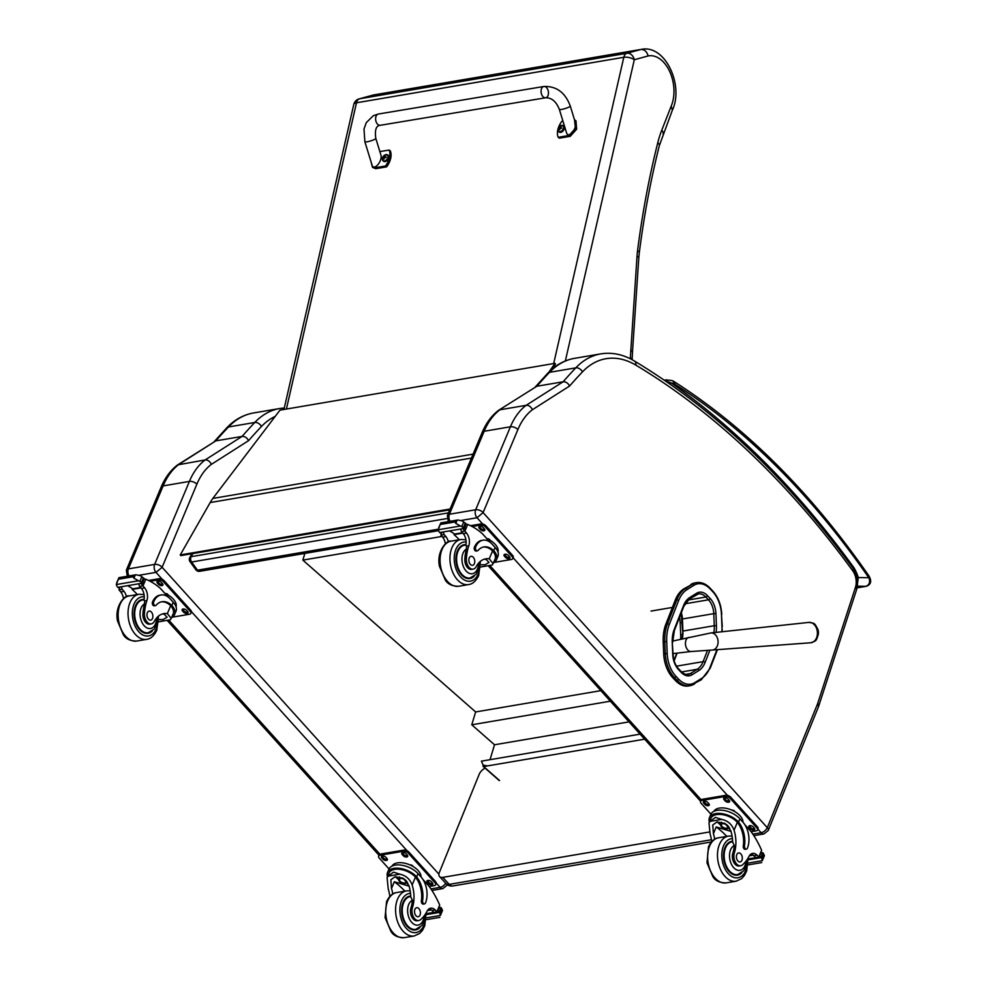 <?xml version="1.0" encoding="UTF-8"?>
<svg xmlns="http://www.w3.org/2000/svg" width="987" height="987" viewBox="0 0 987 987"><rect width="100%" height="100%" fill="white"/><g stroke="black" fill="none" stroke-linecap="round" stroke-linejoin="round"><path stroke-width="1.48" d="M438.216 529.217L197.499 570.178A3.812 1.801 144.2 0 1 195.907 569.795A3.812 3.812 0 0 0 199.633 571.313L199.633 571.313A3.812 2.418 -99.7 0 1 197.499 570.178L191.601 562.022A3.812 2.418 -99.7 0 1 191.133 556.68A3.812 2.332 -150.4 0 0 189.788 557.507A3.812 3.812 0 0 0 190.01 561.628A3.812 1.801 -35.8 0 0 191.601 562.022L446.975 518.557M499.57 780.557L483.642 766.566A1.147 0.691 131.4 0 1 483.062 765.752L483.26 765.135L487.43 765.924L644.622 739.177M483.642 766.566L487.43 765.924M483.223 765.258L481.409 761.15L640.082 734.143M487.455 765.789L485.949 766.035M490.021 759.682L494.512 744.778L471.774 724.791L475.635 711.948L302.836 560.11L304.847 553.411M442.028 536.422L302.836 560.11M494.512 744.778L629.015 721.879M471.774 724.791L610.373 701.202M475.635 711.948L600.849 690.641M711.442 839.752L449.233 884.377A7.625 4.836 80.3 0 0 452.922 885.944L711.442 841.948M709.48 831.992L442.768 877.369L449.233 884.377A7.625 4.219 137.3 0 1 446.038 883.599L446.038 883.599A7.625 7.625 0 0 0 452.922 885.944M442.768 877.369A7.625 4.219 137.3 0 1 439.585 876.592A7.625 4.219 137.3 0 1 439.375 872.409L479.201 774.289A7.625 4.219 137.3 0 1 485.098 768.145M549.068 371.914L555.015 363.327L555.459 364.067L551.77 369.409M555.015 363.327L279.963 410.148L212.834 498.435A60.997 38.69 80.3 0 0 210.182 502.543L180.251 554.941L450.109 509.008M180.251 554.941L180.744 555.619L449.764 509.835M675.244 600.17L665.88 624.154L667.446 623.883L676.811 599.899L675.244 600.17A34.779 22.059 -99.7 0 1 683.929 588.807L685.496 588.536A34.779 22.059 80.3 0 0 676.811 599.899A1.369 0.728 -158.7 0 1 678.637 600.552A33.41 21.183 -99.7 0 1 686.989 589.634L693.91 585.316A25.785 16.36 -99.7 0 1 710.097 588.894L712.737 591.682A25.785 16.36 -99.7 0 1 721.448 614.383L721.941 626.449A33.398 21.183 -99.7 0 1 721.879 631.754M672.875 677.822L675.527 680.623L677.094 680.351L674.454 677.563L672.875 677.822A27.155 17.223 -99.7 0 1 663.708 653.925L665.275 653.665A27.155 17.223 80.3 0 0 674.454 677.563A1.369 0.765 -43.5 0 0 675.922 676.305A25.773 16.347 -99.7 0 1 667.2 653.616L666.706 641.55A33.41 21.196 -99.7 0 1 669.272 624.524L678.637 600.552M693.91 585.316A1.369 1.024 -121.9 0 0 692.418 584.218L683.929 588.807M666.706 641.55L663.202 641.871L663.708 653.925M716.944 649.693L709.974 667.496A33.41 21.196 -99.7 0 1 701.584 678.439L694.712 682.683A25.785 16.347 -99.7 0 1 678.562 679.093A1.369 0.765 -43.5 0 1 677.094 680.351A27.155 17.223 80.3 0 0 690.024 685.694L688.457 685.965A27.155 17.223 -99.7 0 1 675.527 680.623M690.851 584.489A27.155 17.223 -99.7 0 1 694.971 582.898L696.551 582.638A27.155 17.223 80.3 0 0 692.418 584.218L685.496 588.536A1.369 1.024 -121.9 0 1 686.989 589.634M663.202 641.871A34.779 22.059 -99.7 0 1 665.88 624.154M682.609 634.53L680.685 634.851A26.772 16.989 -99.7 0 1 680.623 639.268M674.01 660.328L676.798 653.172M679.488 617.455A19.148 12.152 -99.7 0 1 680.191 622.797L682.276 622.439M680.685 634.851L680.191 622.797M535.028 387.249L547.797 373.209A5.638 3.936 -136.5 0 1 549.525 372.333A765.752 485.74 -99.7 0 0 536.854 386.25L498.497 410.382C491.538 415.724 486.073 423.127 482.112 432.59A5.638 3.084 -157.3 0 1 484.161 431.27A76.246 48.363 -99.7 0 1 499.903 409.79L526.157 405.312A76.246 48.363 80.3 0 0 510.415 426.791L475.672 509.773A5.712 3.627 80.3 0 0 477.017 517.743L483.124 512.549A5.638 3.084 -157.3 0 0 475.672 509.773L449.406 514.252L484.161 431.27L510.415 426.791A5.638 3.084 -157.3 0 1 517.879 429.567A70.595 44.785 -99.7 0 1 532.375 409.741C530.957 406.656 528.884 405.176 526.157 405.312L563.121 381.784L536.854 386.25L498.694 410.247M450.084 521.309A5.712 3.627 -99.7 0 1 449.406 514.252A5.638 3.084 22.7 0 0 447.358 515.572L448.357 521.605M532.375 409.741L569.585 386.04C568.018 383.055 565.859 381.636 563.121 381.784A765.752 485.74 80.3 0 1 575.779 367.855L549.525 372.333A99.119 62.872 -99.7 0 1 574.52 358.343L600.775 353.877A99.119 62.872 80.3 0 0 575.779 367.855A5.638 3.936 -136.5 0 1 582.453 371.889A93.469 59.294 -99.7 0 1 635.825 365.128A5.638 3.837 -59.1 0 0 634.419 361.02C623.402 354.444 612.187 352.063 600.775 353.877M127.311 576.211L126.336 570.202L161.091 487.22C165.051 477.757 170.504 470.355 177.463 465.013L215.82 440.881L242.086 436.414L205.136 459.942A76.246 48.363 80.3 0 0 189.393 481.422A5.638 3.084 22.7 0 1 196.857 484.198A70.595 44.785 -99.7 0 1 211.341 464.371C209.923 461.287 207.85 459.806 205.136 459.942L177.672 464.877M211.341 464.371L248.551 440.671C246.984 437.685 244.838 436.266 242.086 436.414A765.752 485.74 80.3 0 1 254.757 422.485A5.638 3.936 43.5 0 1 261.419 426.52A93.469 59.294 -99.7 0 1 275.188 416.415M129.063 575.939A5.712 3.627 -99.7 0 1 128.372 568.882L163.126 485.9L189.393 481.422L154.638 564.404A5.712 3.627 80.3 0 0 155.995 572.374L162.115 567.291L196.857 484.198M818.371 634.11A9.265 6.835 -95.2 0 0 817.964 629.533C814.324 622.6 814.855 623.414 808.822 622.402A10.228 7.551 84.8 0 1 817.359 631.89A10.228 7.551 84.8 0 1 810.672 642.771C816.422 640.686 816.052 641.587 818.371 634.11A12.387 12.387 0 0 0 817.964 629.533M673.06 653.554A6.193 3.936 80.3 0 0 673.529 653.542L691.097 651.519A7.143 4.54 -99.7 0 1 691.097 651.519L691.097 651.519A7.143 4.54 -99.7 0 1 685.57 641.673A7.143 4.54 -99.7 0 1 688.704 637.442L688.704 637.442A7.143 4.54 -99.7 0 1 688.741 637.429M565.341 360.971L634.296 59.751L648.114 55.963C646.867 51.484 644.437 49.325 640.822 49.486L626.905 53.286L359.626 98.774A7.625 5.885 -105.3 0 0 359.194 98.86A7.625 7.625 0 0 0 353.765 104.523A7.625 3.232 12.9 0 1 356.504 102.784L623.796 57.295A7.625 3.232 12.9 0 1 634.296 59.751A7.625 5.885 -105.3 0 0 626.905 53.286A7.625 4.836 80.3 0 0 623.796 57.295L553.682 363.549M359.194 98.86L373.53 94.962A38.764 24.589 -99.7 0 1 374.221 94.838L373.333 94.999M648.114 55.963A31.14 19.752 -99.7 0 1 669.729 71.595A31.14 19.752 -99.7 0 1 671.16 106.214L672.394 110.125C684.003 85.635 665.46 44.366 641.501 49.35A38.764 24.589 80.3 0 0 640.822 49.486L373.53 94.962L359.626 98.774A7.625 4.836 80.3 0 0 356.504 102.784L286.403 409.05M630.718 350.163L632.519 351.594L638.799 257.792A7.625 2.085 3.8 0 0 637.01 256.299L630.36 357.627L632.173 358.935L632.519 351.582M711.713 841.652A26.575 16.865 80.3 0 0 710.146 834.274L708.987 822.924L709.974 821.394L715.439 817.384L721.694 819.395L709.974 821.394M721.694 819.395C727.752 820.678 731.873 824.281 734.057 830.203A26.575 16.865 -99.7 0 1 734.353 852.854L732.847 853.113A8.402 5.33 -99.7 0 0 733.637 862.046A8.402 5.33 -99.7 0 0 739.201 865.981L740.719 865.735A8.402 5.33 -99.7 0 1 735.155 861.787A8.402 5.33 -99.7 0 1 734.353 852.854M746.024 861.12A12.806 8.13 -99.7 0 1 735.179 869.004A12.806 8.13 -99.7 0 1 730.614 849.745A12.806 8.13 -99.7 0 1 734.303 845.501L732.65 842.084A26.575 16.865 80.3 0 0 730.812 830.758L725.174 823.602L717.043 821.924L712.762 824.984L713.404 833.719A26.575 16.865 80.3 0 1 714.699 839.209M739.942 818.865A17.297 9.451 -157.3 0 0 723.434 810.389A17.297 9.451 -157.3 0 0 710.813 814.423L709.456 817.668A17.297 9.451 22.7 0 1 721.472 813.559A17.297 9.451 22.7 0 1 737.807 821.295L736.586 821.505L737.351 822.344A21.603 13.707 -99.7 0 1 743.273 846.081A2.393 1.518 -99.7 0 0 745.185 849.313L746.406 849.104A2.393 1.518 80.3 0 0 747.356 848.24A18.716 11.869 80.3 0 0 742.915 822.146L739.942 818.865L738.572 822.146L737.807 821.295M709.394 821.961A17.297 9.451 22.7 0 1 709.456 817.668M744.803 824.626L750.984 831.486A81.045 51.41 -99.7 0 1 761.606 850.263L759.299 857.493L756.486 857.974A1.801 1.147 80.3 0 1 755.61 857.592A54.026 34.274 80.3 0 0 753.821 855.717A9.808 6.218 80.3 0 0 751.021 854.039M740.719 865.735A8.402 5.33 -99.7 0 0 742.767 864.612A42.022 26.661 -99.7 0 0 749.022 856.371A9.808 6.218 -99.7 0 1 752.587 853.41A9.808 6.218 -99.7 0 1 757.078 855.161A54.026 34.274 -99.7 0 1 758.806 856.975A1.9 1.086 21 0 1 758.855 857.037L755.61 857.592M762.309 860.664L764.394 855.692L763.556 853.78L761.705 858.184L762.309 860.664L748.134 863.082M708.987 822.924L710.936 818.297A15.693 8.575 22.7 0 1 721.781 814.546A15.693 8.575 22.7 0 1 736.586 821.505M738.572 822.146A21.603 13.707 80.3 0 1 744.494 845.871A2.393 1.518 80.3 0 0 746.406 849.104M726.814 836.371A102.438 64.982 80.3 0 0 716.229 826.97L713.404 833.719M730.997 831.399L716.229 826.97M729.775 828.327A11.425 6.243 22.7 0 1 728.517 828.155M720.51 824.799A11.425 6.243 22.7 0 1 717.413 821.875M753.204 855.161L749.33 855.828M761.248 852.842L763 852.879A6.415 4.071 80.3 0 0 763.556 853.78M731.416 809.932L733.909 810.463L735.142 811.82M761.705 858.184A6.415 4.071 80.3 0 0 760.989 857.691L748.121 859.874M762.618 852.608L760.989 857.691M713.86 811.363A15.693 8.575 22.7 0 1 725.519 808.205A15.693 8.575 22.7 0 1 740.09 815.817A15.693 8.575 22.7 0 1 742.964 822.22M710.936 814.164L701.152 803.319A3.812 2.085 22.7 0 1 700.548 801.358L701.041 800.173A3.812 2.085 22.7 0 1 702.411 799.273L725.655 795.325A3.812 2.085 22.7 0 1 730.701 797.2L757.424 826.822A3.812 2.085 22.7 0 1 758.041 828.796L757.547 829.968A3.812 2.085 22.7 0 1 756.165 830.869L751.156 831.72M700.548 801.358A3.812 2.085 22.7 0 1 701.917 800.457L725.161 796.497A3.812 2.085 22.7 0 1 730.207 798.372L756.93 828.007A3.812 2.085 22.7 0 1 757.547 829.968M725.186 800.938L724.125 799.754A2.616 1.431 22.7 0 1 723.705 798.397A2.616 1.431 22.7 0 1 725.618 797.792A2.616 1.431 22.7 0 1 728.11 799.075L729.183 800.26A2.616 1.431 22.7 0 1 729.603 801.617A2.616 1.431 22.7 0 1 727.69 802.221A2.616 1.431 22.7 0 1 725.186 800.938L725.679 799.766L724.618 798.582A2.616 1.431 22.7 0 1 724.199 797.915M704.854 804.405L703.78 803.208A2.616 1.431 22.7 0 1 703.361 801.863A2.616 1.431 22.7 0 1 705.273 801.247A2.616 1.431 22.7 0 1 707.778 802.53L708.851 803.714A2.616 1.431 22.7 0 1 709.271 805.071A2.616 1.431 22.7 0 1 707.358 805.688A2.616 1.431 22.7 0 1 704.854 804.405L705.347 803.221L704.274 802.036A2.616 1.431 22.7 0 1 703.867 801.382M750.305 828.784L749.244 827.599A2.616 1.431 22.7 0 1 748.825 826.255A2.616 1.431 22.7 0 1 750.737 825.638A2.616 1.431 22.7 0 1 753.241 826.921L754.302 828.105A2.616 1.431 22.7 0 1 754.722 829.462A2.616 1.431 22.7 0 1 752.81 830.067A2.616 1.431 22.7 0 1 750.305 828.784L750.799 827.612L749.738 826.427A2.616 1.431 22.7 0 1 749.318 825.774M729.603 800.913A2.616 1.431 22.7 0 1 725.679 799.766M709.258 804.38A2.616 1.431 22.7 0 1 705.347 803.221M754.722 828.772A2.616 1.431 22.7 0 1 750.799 827.612M724.828 823.985A3.603 1.962 -157.3 0 0 726.062 824.503M722.595 823.738A3.603 1.962 -157.3 0 0 721.423 824.552A3.603 1.962 -157.3 0 0 721.99 826.415A3.603 1.962 -157.3 0 0 725.433 828.179A3.603 1.962 -157.3 0 0 728.061 827.34A3.603 1.962 -157.3 0 0 727.814 825.922M721.67 826.687A3.899 2.134 -157.3 0 0 726.605 828.636A3.899 2.134 -157.3 0 0 727.9 826.033A3.899 2.134 -157.3 0 0 722.447 823.75A3.899 2.134 -157.3 0 0 721.67 826.687M727.012 824.922A4.17 2.282 -157.3 0 0 722.077 823.639A4.17 2.282 -157.3 0 0 721.152 826.329A4.17 2.282 -157.3 0 0 721.46 826.724A4.17 2.282 -157.3 0 0 726.975 828.772A4.17 2.282 -157.3 0 0 728.036 825.909M727.111 828.747A4.466 2.443 -157.3 0 0 727.246 828.722A4.466 2.443 -157.3 0 0 728.85 827.674A4.466 2.443 -157.3 0 0 728.961 827.032M724.754 823.368A4.466 2.443 -157.3 0 0 720.621 824.219A4.466 2.443 -157.3 0 0 721.003 826.107A4.466 2.443 -157.3 0 0 721.078 826.218M729.961 841.886A17.149 10.882 -99.7 0 1 730.849 842.022M736.425 874.803A17.149 10.882 -99.7 0 1 735.636 875.222M732.625 841.245A17.149 10.882 80.3 0 0 731.737 841.331A17.149 10.882 80.3 0 0 724.989 847.586A17.149 10.882 80.3 0 0 725.803 866.401A17.149 10.882 80.3 0 0 737.486 875.161A17.149 10.882 80.3 0 0 741.78 872.767M734.303 845.501A26.575 16.865 -99.7 0 1 732.847 853.113M741.928 860.282A4.577 2.899 80.3 0 0 741.706 855.26A4.577 2.899 80.3 0 0 738.597 852.928A4.577 2.899 80.3 0 0 736.499 857.925A4.577 2.899 80.3 0 0 740.127 861.947A4.577 2.899 80.3 0 0 741.928 860.282M473.168 569.117L471.65 569.376A8.402 5.33 -99.7 0 1 464.877 558.482L466.395 558.223A8.402 5.33 -99.7 0 0 473.168 569.117A8.402 5.33 -99.7 0 0 476.19 566.649A26.575 16.865 -99.7 0 1 485.764 558.827A26.575 16.865 -99.7 0 1 489.256 558.815L493.13 563.663L492.229 565.008L480.558 567.019M480.558 566.994L492.229 565.008M484.161 559.234A26.575 16.865 -99.7 0 1 486.011 559.358L489.021 562.417L485.049 564.737L480.62 564.811M483.297 547.057A21.603 13.707 -99.7 0 1 492.55 550.956L494.487 551.548A17.297 9.451 22.7 0 1 496.547 559.641L497.917 556.397A17.297 9.451 -157.3 0 0 495.141 547.464L492.18 544.182A18.716 11.869 80.3 0 0 482.988 540.185A18.716 11.869 80.3 0 0 475.635 546.995A2.393 1.518 80.3 0 0 475.746 549.623A2.393 1.518 80.3 0 0 477.375 550.845A2.393 1.518 80.3 0 0 478.029 550.45A21.603 13.707 80.3 0 1 483.901 546.934A21.603 13.707 80.3 0 1 493.771 550.746L495.141 547.464M494.487 551.548L493.771 550.746M496.547 559.641A17.297 9.451 22.7 0 1 493.537 562.689M466.32 524.22L467.702 524.442A81.045 51.41 -99.7 0 1 482.335 533.659L490.07 542.233M445.371 543.874A9.808 6.218 80.3 0 0 442.645 537.162A54.026 34.274 80.3 0 0 440.979 535.213A1.9 0.999 24.4 0 1 440.918 535.139L441.757 532.548M440.918 535.139L444.175 534.584A1.801 1.147 -99.7 0 1 443.694 532.227M438.561 528.094L440.844 522.876L438.203 529.772L460.423 525.985L463.446 527.527A6.415 4.071 -99.7 0 1 464.001 528.44L439.597 532.585L464.001 528.44M464.383 528.699L466.012 523.628A6.415 4.071 -99.7 0 1 465.296 523.122L462.508 521.013L457.906 519.976L440.844 522.876M460.423 525.985L455.797 523.431L455.019 521.963L457.166 520.149L455.797 523.431M493.253 551.758A15.693 8.575 22.7 0 1 495.079 559.024L493.13 563.663M477.375 550.845L476.153 551.054A2.393 1.518 -99.7 0 1 474.525 549.833A2.393 1.518 -99.7 0 1 474.414 547.205A18.716 11.869 -99.7 0 1 481.767 540.395L482.988 540.185M454.365 533.918L454.057 534.633L462.891 533.128M449.998 531.154A72.643 46.081 -99.7 0 1 454.563 534.053L462.521 532.709M444.175 534.584A54.026 34.274 -99.7 0 1 445.902 536.607A9.808 6.218 -99.7 0 1 448.382 541.962M454.057 534.633A102.438 64.982 -99.7 0 1 459.288 539.753M439.597 532.585A6.415 4.071 -99.7 0 0 439.042 531.685L438.203 529.772M486.764 538.569L489.108 539.075L490.342 540.432M466.395 558.223A42.022 26.661 -99.7 0 1 468.813 545.737A9.808 6.218 -99.7 0 0 466.567 533.091A54.026 34.274 -99.7 0 0 464.902 531.142A1.9 1.086 21.3 0 0 464.828 531.068L462.952 528.81M461.102 529.266A1.801 1.147 -99.7 0 0 461.583 531.623A54.026 34.274 -99.7 0 1 463.31 533.646A9.808 6.218 -99.7 0 1 465.839 545.305L466.543 546.132L468.813 545.737M486.813 538.631A15.693 8.575 22.7 0 1 497.966 552.078M470.515 525.689L480.854 523.937A3.812 2.085 22.7 0 1 485.9 525.812L512.623 555.434A3.812 2.085 22.7 0 1 513.24 557.408L512.746 558.58A3.812 2.085 22.7 0 1 511.365 559.481L494.006 562.43M472.119 526.515L480.361 525.109A3.812 2.085 22.7 0 1 485.407 526.984L512.13 556.619A3.812 2.085 22.7 0 1 512.746 558.58M508.441 555.533L509.502 556.717A2.616 1.431 22.7 0 1 509.921 558.074A2.616 1.431 22.7 0 1 508.009 558.679A2.616 1.431 22.7 0 1 505.504 557.396L504.443 556.212A2.616 1.431 22.7 0 1 504.024 554.867A2.616 1.431 22.7 0 1 505.936 554.25A2.616 1.431 22.7 0 1 508.441 555.533M483.309 527.687L484.383 528.872A2.616 1.431 22.7 0 1 484.802 530.216A2.616 1.431 22.7 0 1 482.89 530.833A2.616 1.431 22.7 0 1 480.385 529.55L479.324 528.366A2.616 1.431 22.7 0 1 478.905 527.009A2.616 1.431 22.7 0 1 480.817 526.404A2.616 1.431 22.7 0 1 483.309 527.687M509.921 557.371A2.616 1.431 22.7 0 1 505.998 556.224L504.937 555.039A2.616 1.431 22.7 0 1 504.517 554.373M484.802 529.525A2.616 1.431 22.7 0 1 480.879 528.366L479.818 527.181A2.616 1.431 22.7 0 1 479.398 526.527M463.298 545.416A17.149 10.882 80.3 0 0 462.409 545.28M468.085 578.616A17.149 10.882 80.3 0 0 468.874 578.185M474.229 576.161A17.149 10.882 -99.7 0 1 469.935 578.542A17.149 10.882 -99.7 0 1 456.327 563.466A17.149 10.882 -99.7 0 1 464.186 544.725A17.149 10.882 -99.7 0 1 465.975 544.651M464.877 558.482A42.022 26.661 -99.7 0 1 466.395 549.068L466.543 546.132M469.244 557.988A4.577 2.899 80.3 0 0 469.467 563.009A4.577 2.899 80.3 0 0 472.576 565.341A4.577 2.899 80.3 0 0 474.673 560.345A4.577 2.899 80.3 0 0 471.046 556.323A4.577 2.899 80.3 0 0 469.244 557.988M389.816 896.43A26.575 16.865 80.3 0 0 388.249 889.053L387.089 877.702L388.064 876.172L393.529 872.163L399.797 874.174L388.064 876.172M399.797 874.174C405.842 875.457 409.975 879.059 412.159 884.981A26.575 16.865 -99.7 0 1 412.455 907.633L410.95 907.892A8.402 5.33 -99.7 0 0 411.739 916.824A8.402 5.33 -99.7 0 0 417.304 920.76L418.809 920.513A8.402 5.33 -99.7 0 1 413.245 916.565A8.402 5.33 -99.7 0 1 412.455 907.633M424.126 915.899A12.806 8.13 -99.7 0 1 413.282 923.783A12.806 8.13 -99.7 0 1 408.704 904.524A12.806 8.13 -99.7 0 1 412.393 900.28L410.752 896.862A26.575 16.865 80.3 0 0 408.902 885.536L403.276 878.381L395.133 876.703L390.852 879.762L391.494 888.497A26.575 16.865 80.3 0 1 392.789 893.988M418.044 873.643A17.297 9.451 -157.3 0 0 401.536 865.167A17.297 9.451 -157.3 0 0 388.915 869.202L387.558 872.446A17.297 9.451 22.7 0 1 399.562 868.338A17.297 9.451 22.7 0 1 415.909 876.074L414.676 876.283L415.453 877.122A21.603 13.707 -99.7 0 1 421.375 900.86A2.393 1.518 -99.7 0 0 423.287 904.092L424.509 903.882A2.393 1.518 80.3 0 0 425.446 903.019A18.716 11.869 80.3 0 0 421.005 876.925L418.044 873.643L416.662 876.925L415.909 876.074M387.496 876.74A17.297 9.451 22.7 0 1 387.558 872.446M422.892 879.405L429.086 886.264A81.045 51.41 -99.7 0 1 439.708 905.042L437.401 912.272M418.809 920.513A8.402 5.33 -99.7 0 0 420.857 919.39A42.022 26.661 -99.7 0 0 427.112 911.149A9.808 6.218 -99.7 0 1 430.69 908.188A9.808 6.218 -99.7 0 1 435.168 909.94A54.026 34.274 -99.7 0 1 436.896 911.754A1.9 1.086 21 0 1 436.957 911.815L433.712 912.37A1.801 1.147 80.3 0 0 434.588 912.753L437.389 912.272M440.412 915.442L442.497 910.47L441.645 908.558L439.807 912.963L440.412 915.442L426.236 917.861M387.089 877.702L389.026 873.076A15.693 8.575 22.7 0 1 399.871 869.325A15.693 8.575 22.7 0 1 414.676 876.283M416.662 876.925A21.603 13.707 80.3 0 1 422.596 900.65A2.393 1.518 80.3 0 0 424.509 903.882M433.712 912.37A54.026 34.274 80.3 0 0 431.924 910.495A9.808 6.218 80.3 0 0 429.123 908.817M404.917 891.15A102.438 64.982 80.3 0 0 394.331 881.749L391.494 888.497M409.099 886.178L394.331 881.749M407.878 883.106A11.425 6.243 22.7 0 1 406.619 882.933M398.612 879.577A11.425 6.243 22.7 0 1 395.516 876.653M431.307 909.94L427.433 910.606M439.351 907.621L441.103 907.658A6.415 4.071 80.3 0 0 441.645 908.558M409.519 864.711L412.011 865.241L413.245 866.598M439.807 912.963A6.415 4.071 80.3 0 0 439.092 912.469L426.224 914.653M440.72 907.386L439.092 912.469M391.962 866.142A15.693 8.575 22.7 0 1 403.609 862.983A15.693 8.575 22.7 0 1 418.18 870.596A15.693 8.575 22.7 0 1 421.067 876.999M389.038 868.942L379.255 858.098A3.812 2.085 22.7 0 1 378.638 856.136L379.131 854.952A3.812 2.085 22.7 0 1 380.513 854.051L403.757 850.103A3.812 2.085 22.7 0 1 408.803 851.978L435.526 881.601A3.812 2.085 22.7 0 1 436.131 883.575L435.637 884.747A3.812 2.085 22.7 0 1 434.268 885.647L429.246 886.499M378.638 856.136A3.812 2.085 22.7 0 1 380.02 855.236L403.264 851.275A3.812 2.085 22.7 0 1 408.31 853.15L435.033 882.785A3.812 2.085 22.7 0 1 435.637 884.747M403.288 855.717L402.215 854.532A2.616 1.431 22.7 0 1 401.795 853.175A2.616 1.431 22.7 0 1 403.708 852.571A2.616 1.431 22.7 0 1 406.212 853.854L407.286 855.038A2.616 1.431 22.7 0 1 407.705 856.395A2.616 1.431 22.7 0 1 405.793 857A2.616 1.431 22.7 0 1 403.288 855.717L403.782 854.545L402.708 853.348A2.616 1.431 22.7 0 1 402.301 852.694M382.956 859.183L381.883 857.987A2.616 1.431 22.7 0 1 381.463 856.642A2.616 1.431 22.7 0 1 383.375 856.025A2.616 1.431 22.7 0 1 385.88 857.308L386.941 858.493A2.616 1.431 22.7 0 1 387.36 859.85A2.616 1.431 22.7 0 1 385.448 860.467A2.616 1.431 22.7 0 1 382.956 859.183L383.45 857.999L382.376 856.815A2.616 1.431 22.7 0 1 381.957 856.161M428.407 883.562L427.346 882.378A2.616 1.431 22.7 0 1 426.915 881.033A2.616 1.431 22.7 0 1 428.839 880.416A2.616 1.431 22.7 0 1 431.331 881.699L432.405 882.884A2.616 1.431 22.7 0 1 432.824 884.241A2.616 1.431 22.7 0 1 430.912 884.846A2.616 1.431 22.7 0 1 428.407 883.562L428.901 882.39L427.84 881.206A2.616 1.431 22.7 0 1 427.42 880.552M407.693 855.692A2.616 1.431 22.7 0 1 403.782 854.545M387.36 859.159A2.616 1.431 22.7 0 1 383.45 857.999M432.812 883.55A2.616 1.431 22.7 0 1 428.901 882.39M402.93 878.763A3.603 1.962 -157.3 0 0 404.164 879.281M400.685 878.516A3.603 1.962 -157.3 0 0 399.513 879.331A3.603 1.962 -157.3 0 0 400.093 881.194A3.603 1.962 -157.3 0 0 403.523 882.958A3.603 1.962 -157.3 0 0 406.15 882.119A3.603 1.962 -157.3 0 0 405.916 880.7M399.772 881.465A3.899 2.134 -157.3 0 0 404.695 883.414A3.899 2.134 -157.3 0 0 406.002 880.811A3.899 2.134 -157.3 0 0 400.549 878.529A3.899 2.134 -157.3 0 0 399.772 881.465M405.114 879.701A4.17 2.282 -157.3 0 0 400.179 878.418A4.17 2.282 -157.3 0 0 399.254 881.107A4.17 2.282 -157.3 0 0 399.562 881.502A4.17 2.282 -157.3 0 0 405.077 883.55A4.17 2.282 -157.3 0 0 406.138 880.688M405.201 883.525A4.466 2.443 -157.3 0 0 405.336 883.501A4.466 2.443 -157.3 0 0 406.952 882.452A4.466 2.443 -157.3 0 0 407.063 881.81M402.856 878.146A4.466 2.443 -157.3 0 0 398.711 878.998A4.466 2.443 -157.3 0 0 399.093 880.885A4.466 2.443 -157.3 0 0 399.18 880.996M408.05 896.665A17.149 10.882 -99.7 0 1 408.939 896.801M414.515 929.581A17.149 10.882 -99.7 0 1 413.726 930.001M410.728 896.023A17.149 10.882 80.3 0 0 409.827 896.11A17.149 10.882 80.3 0 0 403.091 902.365A17.149 10.882 80.3 0 0 403.905 921.179A17.149 10.882 80.3 0 0 415.589 929.939A17.149 10.882 80.3 0 0 419.882 927.546M412.393 900.28A26.575 16.865 -99.7 0 1 410.95 907.892M420.03 915.06A4.577 2.899 80.3 0 0 419.808 910.039A4.577 2.899 80.3 0 0 416.699 907.707A4.577 2.899 80.3 0 0 414.602 912.704A4.577 2.899 80.3 0 0 418.229 916.726A4.577 2.899 80.3 0 0 420.03 915.06M151.258 623.895L149.753 624.154A8.402 5.33 -99.7 0 1 142.979 613.26L144.484 613.001A8.402 5.33 -99.7 0 0 151.258 623.895A8.402 5.33 -99.7 0 0 154.293 621.428A26.575 16.865 -99.7 0 1 163.867 613.606A26.575 16.865 -99.7 0 1 167.358 613.593L171.232 618.442L170.332 619.787L158.66 621.798M158.66 621.773L170.332 619.787M162.25 614.013A26.575 16.865 -99.7 0 1 164.101 614.136L167.124 617.196L163.151 619.515L158.722 619.589M161.399 601.836A21.603 13.707 -99.7 0 1 170.652 605.734L172.577 606.326A17.297 9.451 22.7 0 1 174.65 614.42L176.019 611.175A17.297 9.451 -157.3 0 0 173.243 602.243L170.27 598.961A18.716 11.869 80.3 0 0 161.078 594.964A18.716 11.869 80.3 0 0 153.725 601.774A2.393 1.518 80.3 0 0 153.836 604.402A2.393 1.518 80.3 0 0 155.477 605.623A2.393 1.518 80.3 0 0 156.119 605.228A21.603 13.707 80.3 0 1 162.004 601.712A21.603 13.707 80.3 0 1 171.861 605.524L173.243 602.243M172.577 606.326L171.861 605.524M174.65 614.42A17.297 9.451 22.7 0 1 171.639 617.467M144.423 578.999L145.805 579.221A81.045 51.41 -99.7 0 1 160.425 588.437L168.16 597.012M123.474 598.653A9.808 6.218 80.3 0 0 120.747 591.941A54.026 34.274 80.3 0 0 119.082 589.992A1.9 0.999 24.4 0 1 119.02 589.918L119.859 587.327M119.02 589.918L122.277 589.362A1.801 1.147 -99.7 0 1 121.796 587.006M116.663 582.873L118.946 577.654L116.293 584.551L138.525 580.763L141.548 582.305A6.415 4.071 -99.7 0 1 142.091 583.218L117.687 587.364L142.091 583.218M142.486 583.477L144.114 578.407A6.415 4.071 -99.7 0 1 143.386 577.901L140.61 575.791L136.009 574.755L118.946 577.654M138.525 580.763L133.899 578.209L133.109 576.741L135.268 574.928L133.899 578.209M171.356 606.536A15.693 8.575 22.7 0 1 173.169 613.803L171.232 618.442M155.477 605.623L154.256 605.833A2.393 1.518 -99.7 0 1 152.627 604.612A2.393 1.518 -99.7 0 1 152.504 601.984A18.716 11.869 -99.7 0 1 159.857 595.173L161.078 594.964M132.455 588.696L132.159 589.412L140.981 587.907M128.1 585.933A72.643 46.081 -99.7 0 1 132.665 588.832L140.623 587.487M122.277 589.362A54.026 34.274 -99.7 0 1 124.004 591.386A9.808 6.218 -99.7 0 1 126.484 596.74M132.159 589.412A102.438 64.982 -99.7 0 1 137.378 594.532M117.687 587.364A6.415 4.071 -99.7 0 0 117.145 586.463L116.293 584.551M164.866 593.347L167.21 593.853L168.444 595.21M144.484 613.001A42.022 26.661 -99.7 0 1 146.915 600.515A9.808 6.218 -99.7 0 0 144.657 587.87A54.026 34.274 -99.7 0 0 142.992 585.92A1.9 1.086 21.3 0 0 142.93 585.846L141.055 583.588M139.204 584.045A1.801 1.147 -99.7 0 0 139.685 586.401A54.026 34.274 -99.7 0 1 141.412 588.425A9.808 6.218 -99.7 0 1 143.942 600.084L144.645 600.91L146.915 600.515M164.915 593.409A15.693 8.575 22.7 0 1 176.056 606.857M148.618 580.467L158.956 578.715A3.812 2.085 22.7 0 1 164.002 580.59L190.725 610.213A3.812 2.085 22.7 0 1 191.33 612.174L190.836 613.359A3.812 2.085 22.7 0 1 189.467 614.259L172.108 617.208M150.221 581.294L158.463 579.887A3.812 2.085 22.7 0 1 163.509 581.762L190.232 611.397A3.812 2.085 22.7 0 1 190.836 613.359M186.531 610.311L187.604 611.496A2.616 1.431 22.7 0 1 188.023 612.853A2.616 1.431 22.7 0 1 186.111 613.458A2.616 1.431 22.7 0 1 183.607 612.174L182.546 610.99A2.616 1.431 22.7 0 1 182.114 609.633A2.616 1.431 22.7 0 1 184.038 609.028A2.616 1.431 22.7 0 1 186.531 610.311M161.412 582.466L162.485 583.65A2.616 1.431 22.7 0 1 162.904 584.995A2.616 1.431 22.7 0 1 160.992 585.612A2.616 1.431 22.7 0 1 158.488 584.329L157.414 583.144A2.616 1.431 22.7 0 1 156.995 581.787A2.616 1.431 22.7 0 1 158.907 581.183A2.616 1.431 22.7 0 1 161.412 582.466M188.011 612.15A2.616 1.431 22.7 0 1 184.1 611.002L183.039 609.818A2.616 1.431 22.7 0 1 182.62 609.152M162.892 584.304A2.616 1.431 22.7 0 1 158.981 583.144L157.908 581.96A2.616 1.431 22.7 0 1 157.501 581.306M141.4 600.195A17.149 10.882 80.3 0 0 140.512 600.059M146.175 633.395A17.149 10.882 80.3 0 0 146.977 632.963M152.331 630.94A17.149 10.882 -99.7 0 1 148.038 633.321A17.149 10.882 -99.7 0 1 134.429 618.244A17.149 10.882 -99.7 0 1 142.276 599.504A17.149 10.882 -99.7 0 1 144.077 599.43M142.979 613.26A42.022 26.661 -99.7 0 1 144.497 603.847L144.645 600.91M147.347 612.767A4.577 2.899 80.3 0 0 147.569 617.788A4.577 2.899 80.3 0 0 150.678 620.12A4.577 2.899 80.3 0 0 152.775 615.123A4.577 2.899 80.3 0 0 149.148 611.101A4.577 2.899 80.3 0 0 147.347 612.767M378.379 114.023L543.825 86.498A5.712 3.64 80.6 0 0 543.109 86.745A5.712 3.64 80.6 0 0 541.295 93.321A5.712 3.64 80.6 0 0 545.7 97.775A5.712 3.64 80.6 0 0 548.353 91.544A5.712 3.64 80.6 0 0 543.825 86.498A5.712 3.64 80.6 0 0 543.109 86.745A5.712 3.64 80.6 0 0 541.295 93.321A5.712 3.64 80.6 0 0 545.7 97.775L380.254 125.3A5.712 3.64 80.6 0 1 375.85 120.833A5.712 3.64 80.6 0 1 377.663 114.258A5.712 3.64 80.6 0 1 378.379 114.023L373.283 115.726L366.288 122.635L364.006 128.989L364.869 141.733A5.712 0.913 -17.1 0 0 370.606 140.931A5.712 0.913 -17.1 0 0 375.8 138.377L380.822 154.688C383.005 160.856 373.789 171.664 372.025 165.002L364.869 141.733M379.859 151.591L389.149 150.049A15.718 10.166 126.2 0 1 385.448 166.013L374.567 167.827L372.506 167.383L371.1 162.004M372.506 167.383L375.739 168.691L386.62 166.877A15.718 10.166 -53.8 0 0 390.321 150.9L389.149 150.049M385.448 166.013L386.62 166.877M574.496 119.76L575.47 128.347L569.043 135.478L558.161 137.292A15.718 10.166 126.2 0 1 561.862 121.315L562.96 121.13M559.345 109.384L566.489 132.653C568.253 139.315 577.481 128.507 575.285 122.339L570.276 106.028A5.712 0.913 162.9 0 1 569.166 106.978A5.712 0.913 162.9 0 1 563.182 109.101A5.712 0.913 162.9 0 1 559.345 109.384C556.224 101.538 551.684 97.664 545.7 97.775M558.161 137.292L559.333 138.155L570.215 136.342L576.642 129.211L575.976 120.809L574.804 119.945M387.842 155.107A3.751 2.43 126.2 0 1 388.064 155.243A3.751 2.43 126.2 0 1 387.805 159.709A3.751 2.43 126.2 0 1 383.635 161.3A3.751 2.43 126.2 0 1 383.425 161.115M388.064 155.243L385.115 154.86A3.615 2.332 126.2 0 1 385.929 154.601A3.615 2.332 126.2 0 1 387.977 157.217A3.615 2.332 126.2 0 1 384.659 160.943A3.615 2.332 126.2 0 1 382.376 158.599A3.615 2.332 126.2 0 1 382.376 158.586L383.203 160.98A3.751 2.43 -53.8 0 0 387.373 159.388A3.751 2.43 -53.8 0 0 387.632 154.922A3.751 2.43 -53.8 0 0 386.731 154.614M383.894 159.043A1.999 1.295 -53.8 0 0 384.251 158.981A4.873 2.813 -96 0 1 384.276 157.982L384.992 157.229A4.873 1.789 9.1 0 1 385.929 157.217A1.999 1.295 -53.8 0 0 386.028 156.797A4.873 2.307 -162.9 0 0 385.103 156.76L384.696 156.193A4.873 2.801 -96.4 0 1 385.053 155.477A1.999 1.295 -53.8 0 0 384.696 155.539A4.873 3.368 77 0 0 384.276 156.267L383.573 157.007A4.873 2.332 -163.2 0 0 383.018 157.303A1.999 1.295 -53.8 0 0 382.919 157.723A4.873 1.764 9.4 0 1 383.462 157.488L383.869 158.043A4.873 3.356 76.5 0 0 383.894 159.043L383.955 158.932A1.851 1.197 126.2 0 0 384.251 158.895M385.621 157.217L384.696 156.193M383.462 157.488L384.251 158.29M386.065 157.599L385.572 156.933M563.441 125.892A3.751 2.43 126.2 0 1 563.676 126.04A3.751 2.43 126.2 0 1 563.417 130.494A3.751 2.43 126.2 0 1 559.234 132.085A3.751 2.43 126.2 0 1 559.037 131.913M563.676 126.04L560.715 125.657A3.615 2.332 126.2 0 1 561.541 125.386A3.615 2.332 126.2 0 1 563.577 128.002A3.615 2.332 126.2 0 1 560.258 131.727A3.615 2.332 126.2 0 1 557.988 129.383L558.802 131.764A3.751 2.43 -53.8 0 0 562.985 130.173A3.751 2.43 -53.8 0 0 563.244 125.719A3.751 2.43 -53.8 0 0 562.343 125.398M559.493 129.828A1.999 1.295 -53.8 0 0 559.851 129.766A4.873 2.813 -96 0 1 559.888 128.766L560.604 128.014A4.873 1.789 9.1 0 1 561.541 128.014A1.999 1.295 -53.8 0 0 561.64 127.594A4.873 2.307 -162.9 0 0 560.702 127.545L560.295 126.99A4.873 2.801 -96.4 0 1 560.665 126.274A1.999 1.295 -53.8 0 0 560.308 126.336A4.873 3.368 77 0 0 559.888 127.052L559.173 127.804A4.873 2.332 -163.2 0 0 558.617 128.088A1.999 1.295 -53.8 0 0 558.519 128.507A4.873 1.764 9.4 0 1 559.061 128.273L559.481 128.828A4.873 3.356 76.5 0 0 559.493 129.828L559.555 129.729A1.851 1.197 126.2 0 0 559.851 129.679L559.555 129.729M561.221 128.002L560.295 126.99M559.061 128.273L559.863 129.087M561.665 128.396L561.171 127.73M853.286 568.623L853.829 567.55L852.99 568.216M668.68 383.178L671.456 383.055L665.028 380.649M857.567 583.231L858.283 577.543L868.807 577.74A3.812 1.74 -34.7 0 0 869.041 576.075L869.041 576.075C810.907 492.279 745.839 427.396 673.85 381.438A3.812 2.554 -57.6 0 1 674.713 384.153A810.08 513.857 -99.7 0 1 868.807 577.74C870.472 581.837 869.522 584.699 865.981 586.34A3.812 2.418 80.3 0 0 866.265 586.315L866.265 586.315C870.978 584.612 871.891 581.207 869.041 576.075M673.85 381.438L672.246 380.6A3.812 2.739 112.5 0 1 673.689 383.622A16.384 10.388 -99.7 0 0 671.456 383.055A918.724 582.774 80.3 0 1 853.829 567.55A32.312 20.493 80.3 0 1 858.283 577.543L857.123 578.074M448.493 512.882L191.133 556.68L192.909 553.547M210.182 502.543L471.453 458.067M212.834 498.435L473.094 454.131M705.125 662.363A1.53 0.814 -158.7 0 0 703.102 661.648A23.355 14.817 -99.7 0 1 697.266 669.272A1.53 1.135 58.1 0 1 698.919 670.494A24.872 15.78 80.3 0 0 705.125 662.363L709.875 650.211M681.561 671.95L697.266 669.272L690.382 673.566A1.53 1.135 58.1 0 1 692.035 674.787L698.919 670.494M707.506 650.371L703.102 661.648L676.527 666.163M685.62 674.38L690.382 673.566A15.718 9.969 -99.7 0 1 688.001 674.479L688.001 674.479C686.656 675.194 684.373 674.22 681.153 671.542A1.53 0.851 136.5 0 1 681.215 672.394A17.235 10.931 80.3 0 0 692.035 674.787M716.081 632.383A24.86 15.767 80.3 0 0 716.426 625.659L714.28 625.721A23.343 14.805 -99.7 0 1 713.848 632.63M681.153 671.542L678.513 668.754A1.53 0.851 136.5 0 1 678.562 669.605L681.215 672.394M716.426 625.659L715.933 613.593L713.786 613.643L714.28 625.721L682.905 631.051L682.412 618.985L713.786 613.643A15.718 9.969 -99.7 0 0 708.469 599.812L685.015 603.797M678.513 668.754C675.268 665.152 673.467 660.426 673.097 654.566L672.739 654.43A17.235 10.931 80.3 0 0 678.562 669.605M715.933 613.593A17.248 10.943 80.3 0 0 710.097 598.406A1.53 0.851 136.5 0 1 708.469 599.812L705.828 597.024A1.53 0.851 136.5 0 0 707.457 595.617A17.235 10.931 80.3 0 0 696.637 593.236A1.53 1.135 58.1 0 1 695.958 594.84M673.097 654.566L672.246 642.364L672.739 654.43M710.097 598.406L707.457 595.617M672.603 642.5L674.405 630.446A1.53 0.814 -158.7 0 0 674.146 629.694A24.872 15.78 80.3 0 0 672.246 642.364M696.477 594.544A15.718 9.969 -99.7 0 1 698.352 593.927A15.718 9.969 -99.7 0 1 705.828 597.024L687.976 600.059M674.405 630.446L683.843 606.277A1.53 0.814 -158.7 0 0 683.584 605.524L674.146 629.694M696.637 593.236L689.666 597.567A1.53 1.135 58.1 0 1 688.988 599.183M689.666 597.567A24.342 15.434 80.3 0 0 683.584 605.524M678.562 679.093L675.922 676.305M674.146 660.796L677.131 653.135M682.412 619.17L682.412 618.985A15.718 9.969 80.3 0 0 681.326 612.73M682.301 638.885A23.343 14.805 80.3 0 0 682.905 631.051L682.054 638.947M709.974 667.496A1.369 0.728 21.4 0 1 710.208 668.174L717.45 649.656M722.225 631.729L721.941 626.449M667.2 653.616L665.275 653.665L664.782 641.599A34.779 22.059 80.3 0 1 667.446 623.883A1.369 0.728 -158.7 0 1 669.272 624.524M700.98 679.895A1.369 1.024 -121.7 0 0 701.263 679.784L690.024 685.694A27.155 17.223 80.3 0 0 694.108 684.139A1.369 1.024 -121.7 0 0 694.712 682.683M710.208 668.174L701.263 679.784A1.369 1.024 -121.7 0 0 701.584 678.439M710.097 588.894A1.369 0.765 -43.5 0 0 710.048 588.129C705.878 583.786 701.375 581.96 696.551 582.638A27.155 17.223 80.3 0 1 709.468 587.981M722.274 626.572L721.448 614.383M712.737 591.682A1.369 0.765 -43.5 0 0 712.688 590.917L710.048 588.129M651.05 611.064L672.406 607.424M701.214 799.877L490.132 565.872M569.585 386.04A760.113 482.162 -99.7 0 1 582.453 371.889M635.825 365.128A911.174 577.987 -99.7 0 1 852.756 570.831A5.638 2.69 -36.1 0 0 853.015 568.241C787.305 478.3 714.44 409.235 634.419 361.02M852.756 570.831A13.423 8.513 -99.7 0 1 855.433 587.438A5.638 2.776 18 0 1 856.506 589.918C858.628 582.182 857.456 574.965 853.015 568.241M855.433 587.438L817.692 703.423A5.638 2.776 18 0 1 818.766 705.902L856.506 589.918M817.692 703.423A13.423 8.513 -99.7 0 1 817.372 704.311A5.638 3.047 22.1 0 1 818.309 707.161L818.766 705.902M817.372 704.311L767.331 827.624A5.638 3.047 22.1 0 1 768.256 830.474L763.938 833.941A5.712 3.627 80.3 0 1 761.137 832.72L752.834 834.138M767.331 827.624L767.257 827.637A5.638 3.084 137.9 0 1 761.137 832.72L757.893 829.129M461.472 520.396L477.017 517.743L482.68 524.023M513.092 557.741L727.481 795.411M767.257 827.637L483.149 512.66M483.124 512.549L517.879 429.567M162.102 567.18A5.638 3.084 22.7 0 0 154.638 564.404L128.372 568.882A5.638 3.084 -157.3 0 0 126.336 570.202M161.091 487.22A5.638 3.084 -157.3 0 1 163.126 485.9A76.246 48.363 -99.7 0 1 178.869 464.421L215.82 440.881A765.752 485.74 -99.7 0 1 228.49 426.964A5.638 3.936 -136.5 0 0 226.763 427.84L213.994 441.88M228.49 426.964A99.119 62.872 -99.7 0 1 253.486 412.973L279.753 408.507A99.119 62.872 80.3 0 0 254.757 422.485L228.49 426.964M379.933 854.224L169.098 620.49M139.574 575.174L155.995 572.374L162.25 579.32M191.429 611.656L407.051 850.708M436.229 883.044L440.103 887.35A5.638 3.084 -42.1 0 0 445.717 883.242M438.919 874.161L162.115 567.291M430.924 888.917L440.103 887.35A5.712 3.627 80.3 0 0 442.916 888.571L447.222 885.105A5.638 3.047 -157.9 0 0 447.333 884.71L447.222 885.105M248.551 440.671A760.113 482.162 -99.7 0 1 261.419 426.52M691.097 651.519L712.429 650.026A8.575 6.329 -95.2 0 0 712.429 650.026A8.575 6.329 -95.2 0 0 717.549 645.325A8.575 6.329 -95.2 0 0 716.821 636.751A8.575 6.329 -95.2 0 0 710.874 632.951L710.874 632.951A8.575 6.329 -95.2 0 0 710.578 632.988M808.464 622.452A10.228 7.551 84.8 0 1 808.822 622.402L710.874 632.951L672.566 641.081M555.262 366.621A7.625 3.232 -167.1 0 0 553.67 366.658M552.732 368.003L552.646 368.669M553.139 367.435A7.625 2.69 8.4 0 1 554.324 367.324M630.36 357.627A135.207 85.77 -99.7 0 1 630.323 358.762M671.16 106.214L661.759 130.21A99.119 62.872 80.3 0 0 657.749 142.819A749.355 475.339 80.3 0 0 637.553 250.71A68.621 43.527 80.3 0 0 637.01 256.299M672.418 110.063L659.328 145.657C650.692 180.041 644.017 215.709 639.305 252.66A7.625 2.554 -172.7 0 0 637.553 250.71M659.328 145.657A7.625 3.356 -165.9 0 0 657.749 142.819M663.042 133.973A7.625 4.059 -158.6 0 0 661.759 130.21M761.606 850.263L758.806 856.975M744.494 845.871L743.273 846.081M764.259 855.1L762.383 859.541M762.383 852.817L761.174 853.027M760.73 856.765L759.521 856.963M755.647 857.629L748.06 858.924M757.078 855.161L753.821 855.717M737.351 822.344L734.057 830.203M701.917 800.457L702.411 799.273M724.125 799.754L724.618 798.582M703.78 803.208L704.274 802.036M749.244 827.599L749.738 826.427M756.93 828.007L757.424 826.822M730.207 798.372L730.701 797.2M725.161 796.497L725.655 795.325M732.428 838.592A19.826 12.572 80.3 0 0 723.496 845.921A19.826 12.572 80.3 0 0 731.947 876.616A19.826 12.572 80.3 0 0 747.369 859.221M732.07 836.075L728.443 836.088A22.874 14.509 80.3 0 0 719.461 844.416A22.874 14.509 80.3 0 0 720.535 869.522A22.874 14.509 80.3 0 0 736.117 881.194L741.558 878.664L744.358 875.58L746.703 870.879L747.986 858.221M709.579 846.106A22.874 14.509 80.3 0 0 710.665 871.2A22.874 14.509 80.3 0 0 726.247 882.871C719.794 882.871 715.328 880.786 712.848 876.641L706.988 862.811L708.481 846.821C711.232 841.22 714.6 838.21 718.573 837.778A22.874 14.509 80.3 0 0 709.579 846.106M746.986 859.788L746.184 865.957L743.729 870.842L737.671 874.581A16.619 10.549 -99.7 0 1 726.358 866.105A16.619 10.549 -99.7 0 1 725.568 847.87A16.619 10.549 -99.7 0 1 732.095 841.812L732.638 841.738M463.717 521.913L461.854 526.367M440.831 524.381L455.019 521.963M440.918 522.925L439.548 526.194M474.414 547.205L475.635 546.995M465.296 523.122L463.446 527.527M441.103 523.727L455.291 521.321M442.645 537.162L445.902 536.607M463.31 533.646L466.567 533.091M461.583 531.623L464.828 531.068M467.702 524.442L464.902 531.142M492.55 550.956L489.256 558.815M512.13 556.619L512.623 555.434M504.443 556.212L504.937 555.039M505.504 557.396L505.998 556.224M479.324 528.366L479.818 527.181M480.385 529.55L480.879 528.366M485.407 526.984L485.9 525.812M480.361 525.109L480.854 523.937M479.768 561.887A19.826 12.572 -99.7 0 1 478.177 573.965A19.826 12.572 -99.7 0 1 456.179 569.363A19.826 12.572 -99.7 0 1 466.16 542.048M451.022 541.16C447.321 539.667 436.254 550.919 439.437 566.205L445.297 580.035C447.777 584.181 452.243 586.253 458.696 586.266A22.874 14.509 -99.7 0 1 440.56 566.143A22.874 14.509 -99.7 0 1 451.022 541.16L460.904 539.482A22.874 14.509 -99.7 0 0 450.43 564.465A22.874 14.509 -99.7 0 0 468.578 584.575C472.613 584.094 475.981 581.072 478.67 575.532L480.41 561.332M478.535 563.158A12.806 8.13 -99.7 0 1 468.06 572.694A12.806 8.13 -99.7 0 1 463.063 553.127A12.806 8.13 -99.7 0 1 466.395 549.068M467.196 578.468L470.133 577.975A16.619 10.549 -99.7 0 1 458.807 569.499A16.619 10.549 -99.7 0 1 458.017 551.252A16.619 10.549 -99.7 0 1 464.556 545.206L461.62 545.7M439.708 905.042L436.896 911.754M422.596 900.65L421.375 900.86M442.349 909.866L440.486 914.32M440.486 907.596L439.264 907.806M438.833 911.544L437.623 911.741M433.737 912.407L426.15 913.703M435.168 909.94L431.924 910.495M415.453 877.122L412.159 884.981M380.02 855.236L380.513 854.051M402.215 854.532L402.708 853.348M381.883 857.987L382.376 856.815M427.346 882.378L427.84 881.206M435.033 882.785L435.526 881.601M408.31 853.15L408.803 851.978M403.264 851.275L403.757 850.103M410.53 893.371A19.826 12.572 80.3 0 0 401.586 900.699A19.826 12.572 80.3 0 0 410.049 931.395A19.826 12.572 80.3 0 0 425.471 913.999M410.173 890.854L406.545 890.866A22.874 14.509 80.3 0 0 397.551 899.194A22.874 14.509 80.3 0 0 398.637 924.301A22.874 14.509 80.3 0 0 414.219 935.972L419.648 933.443L422.461 930.359L424.805 925.658L426.088 913M387.681 900.884A22.874 14.509 80.3 0 0 388.755 925.979A22.874 14.509 80.3 0 0 404.349 937.65C397.884 937.65 393.418 935.565 390.951 931.42L385.078 917.589L386.571 901.6C389.334 895.999 392.703 892.988 396.675 892.556A22.874 14.509 80.3 0 0 387.681 900.884M425.089 914.567L424.287 920.735L421.819 925.621L415.774 929.359A16.619 10.549 -99.7 0 1 404.448 920.883A16.619 10.549 -99.7 0 1 403.671 902.649A16.619 10.549 -99.7 0 1 410.197 896.591L410.74 896.517M141.82 576.692L139.957 581.146M118.933 579.159L133.109 576.741M119.02 577.703L117.638 580.973M152.504 601.984L153.725 601.774M143.386 577.901L141.548 582.305M119.205 578.505L133.381 576.1M120.747 591.941L124.004 591.386M141.412 588.425L144.657 587.87M139.685 586.401L142.93 585.846M145.805 579.221L142.992 585.92M170.652 605.734L167.358 613.593M190.232 611.397L190.725 610.213M182.546 610.99L183.039 609.818M183.607 612.174L184.1 611.002M157.414 583.144L157.908 581.96M158.488 584.329L158.981 583.144M163.509 581.762L164.002 580.59M158.463 579.887L158.956 578.715M157.871 616.665A19.826 12.572 -99.7 0 1 156.279 628.744A19.826 12.572 -99.7 0 1 134.281 624.142A19.826 12.572 -99.7 0 1 144.262 596.827M129.124 595.938C125.423 594.445 114.344 605.697 117.527 620.983L123.4 634.814C125.88 638.959 130.346 641.032 136.798 641.044A22.874 14.509 -99.7 0 1 118.65 620.922A22.874 14.509 -99.7 0 1 129.124 595.938L138.994 594.26A22.874 14.509 -99.7 0 0 128.532 619.244A22.874 14.509 -99.7 0 0 146.668 639.354C150.715 638.873 154.071 635.85 156.76 630.311L158.512 616.11M156.637 617.936A12.806 8.13 -99.7 0 1 146.162 627.473A12.806 8.13 -99.7 0 1 141.166 607.906A12.806 8.13 -99.7 0 1 144.497 603.847M145.299 633.247L148.223 632.753A16.619 10.549 -99.7 0 1 136.909 624.277A16.619 10.549 -99.7 0 1 136.12 606.03A16.619 10.549 -99.7 0 1 142.646 599.985L139.722 600.478M374.567 167.827L375.739 168.691M569.043 135.478L570.215 136.342M382.623 160.215A3.751 2.43 -53.8 0 0 383.203 160.98L383.635 161.3M383.573 157.007L384.35 157.698M558.235 131A3.751 2.43 -53.8 0 0 558.802 131.764L559.234 132.085M559.173 127.804L559.962 128.495M673.689 383.622A11.437 7.254 -99.7 0 1 674.713 384.153M664.325 380.168L666.151 379.859A20.196 12.806 80.3 0 0 664.522 380.316M857.345 586.179L865.981 586.34L857.049 587.857L866.265 586.315M199.633 571.313L438.45 530.673M189.788 557.507L191.947 553.719M195.907 569.795L190.01 561.628M483.186 766.467L499.101 780.458M439.585 876.592L446.038 883.599M683.843 606.277L689.308 599.06L698.352 593.927M681.166 613.137L682.634 631.149M676.922 653.16L674.047 660.488M721.781 614.506C721.213 604.908 718.191 597.049 712.688 590.917M447.358 515.572L482.112 432.59M547.797 373.209C555.508 365.104 564.416 360.144 574.52 358.343M700.597 801.234L488.54 566.143M818.309 707.161L768.256 830.474M753.834 835.656L763.938 833.941M226.763 427.84C234.474 419.734 243.382 414.774 253.486 412.973M379.008 855.248L167.506 620.774M284.293 407.976L279.753 408.507M431.936 890.434L442.916 888.571M712.429 650.026L810.672 642.771M353.765 104.523L283.96 409.469M641.501 49.35L374.221 94.838M639.305 252.66L638.799 257.792M632.149 359.712L632.173 358.935M747.998 864.92L761.754 862.576M720.621 824.219L721.497 822.134M728.443 836.088L718.573 837.778M736.117 881.194L726.247 882.871M734.747 875.087L737.671 874.581M729.171 842.318L732.095 841.812M440.868 533.77L441.349 532.622M458.696 586.266L468.578 584.575M465.95 539.778L460.904 539.482M465.889 545.083L464.556 545.206M479.411 562.232L478.609 569.437L476.141 574.274L470.133 577.975M426.1 919.699L439.857 917.355M398.711 878.998L399.587 876.912M406.545 890.866L396.675 892.556M414.219 935.972L404.349 937.65M412.837 929.865L415.774 929.359M407.261 897.097L410.197 896.591M118.971 588.548L119.439 587.401M136.798 641.044L146.668 639.354M144.04 594.556L138.994 594.26M143.991 599.862L142.646 599.985M157.501 617.011L156.711 624.216L154.243 629.052L148.223 632.753M375.8 138.377C374.653 129.926 376.146 125.571 380.254 125.3M543.825 86.498C556.397 85.992 565.206 92.494 570.276 106.028M385.115 154.86A4.873 4.873 0 0 0 382.376 158.586M383.672 157.501L384.301 157.858M384.757 156.637L385.374 157.217M560.715 125.657A4.873 4.873 0 0 0 557.988 129.383M559.284 128.298L559.9 128.643M560.357 127.434L560.974 128.002M672.246 380.6L666.151 379.859"/></g></svg>
